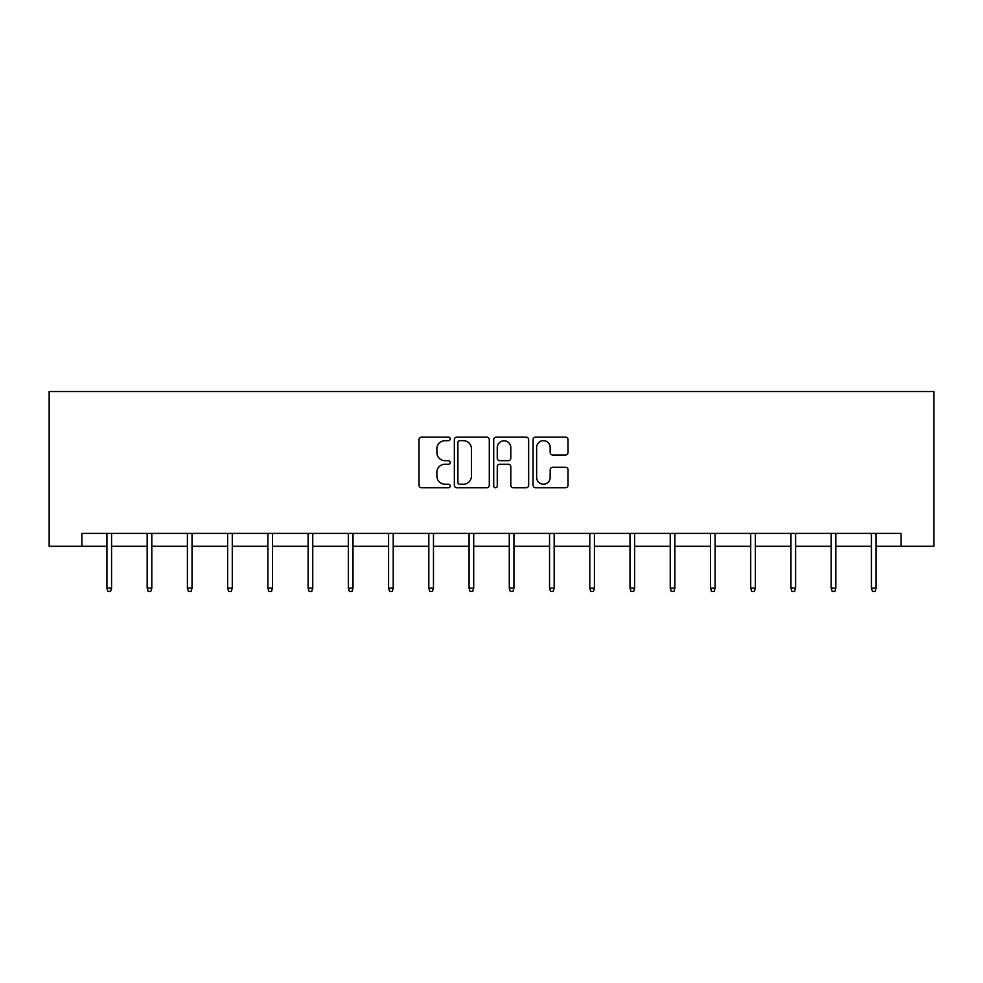 <?xml version="1.0" encoding="UTF-8"?>
<svg xmlns="http://www.w3.org/2000/svg" width="983" height="983" viewBox="0 0 983 983"><rect width="100%" height="100%" fill="white"/><g stroke="black" fill="none" stroke-linecap="round" stroke-linejoin="round"><path stroke-width="1.47" d="M450.226 438.909A1.769 1.769 0 0 0 448.457 437.14L421.56 437.14A2.531 2.531 0 0 0 419.028 439.671L419.028 485.246A2.531 2.531 0 0 0 421.56 487.777L448.457 487.777A1.769 1.769 0 0 0 450.226 486.007A1.769 1.769 0 0 0 448.457 484.226L444.98 484.226A8.097 8.097 0 0 1 436.882 476.128L436.882 472.331A8.097 8.097 0 0 1 444.98 464.234L448.457 464.234A1.769 1.769 0 0 0 450.226 462.452A1.769 1.769 0 0 0 448.457 460.683L444.98 460.683A8.097 8.097 0 0 1 436.882 452.585L436.882 448.789A8.097 8.097 0 0 1 444.98 440.679L448.457 440.679A1.769 1.769 0 0 0 450.226 438.909M565.495 454.994A2.531 2.531 0 0 0 568.027 452.463L568.027 439.671A2.531 2.531 0 0 0 565.495 437.14L535.612 437.14A2.531 2.531 0 0 0 533.081 439.671L533.081 485.246A2.531 2.531 0 0 0 535.612 487.777L565.495 487.777A2.531 2.531 0 0 0 568.027 485.246L568.027 469.8A2.531 2.531 0 0 0 565.495 467.269L552.704 467.269A2.531 2.531 0 0 0 550.173 469.8L550.173 477.455A6.77 6.77 0 0 1 543.402 484.226A6.77 6.77 0 0 1 536.632 477.455L536.632 447.462A6.77 6.77 0 0 1 543.402 440.679A6.77 6.77 0 0 1 550.173 447.462L550.173 452.463A2.531 2.531 0 0 0 552.704 454.994L565.495 454.994M81.908 546.29L81.908 533.388L901.092 533.388L901.092 546.29L933.85 546.29L933.85 391.529L49.15 391.529L49.15 546.29L106.926 546.29M489.288 439.671A2.531 2.531 0 0 0 486.757 437.14L456.874 437.14A2.531 2.531 0 0 0 454.343 439.671L454.343 485.246A2.531 2.531 0 0 0 456.874 487.777L486.757 487.777A2.531 2.531 0 0 0 489.288 485.246L489.288 439.671M496.243 437.14L526.126 437.14A2.531 2.531 0 0 1 528.657 439.671L528.657 485.246A2.531 2.531 0 0 1 526.126 487.777L513.335 487.777A2.531 2.531 0 0 1 510.804 485.246L510.804 466.765A2.531 2.531 0 0 0 508.272 464.234L499.794 464.234A2.531 2.531 0 0 0 497.263 466.765L497.263 486.007A1.769 1.769 0 0 1 495.493 487.777A1.769 1.769 0 0 1 493.712 486.007L493.712 439.671A2.531 2.531 0 0 1 496.243 437.14M111.57 546.29L147.167 546.29M151.812 546.29L187.397 546.29M192.041 546.29L227.638 546.29M232.283 546.29L267.88 546.29M272.512 546.29L308.109 546.29M312.754 546.29L348.351 546.29M352.995 546.29L388.58 546.29M393.225 546.29L428.821 546.29M433.466 546.29L469.063 546.29M473.708 546.29L509.292 546.29M513.937 546.29L549.534 546.29M554.179 546.29L589.775 546.29M594.42 546.29L630.005 546.29M634.649 546.29L670.246 546.29M674.891 546.29L710.488 546.29M715.12 546.29L750.717 546.29M755.362 546.29L790.959 546.29M795.603 546.29L831.188 546.29M835.833 546.29L871.43 546.29M876.074 546.29L901.092 546.29M459.663 440.679A1.769 1.769 0 0 0 457.894 442.461L457.894 482.456A1.769 1.769 0 0 0 459.663 484.226L463.337 484.226A8.097 8.097 0 0 0 471.435 476.128L471.435 448.789A8.097 8.097 0 0 0 463.337 440.679L459.663 440.679M510.804 447.584A6.77 6.77 0 0 0 504.033 440.814A6.77 6.77 0 0 0 497.263 447.584L497.263 458.152A2.531 2.531 0 0 0 499.794 460.683L508.272 460.683A2.531 2.531 0 0 0 510.804 458.152L510.804 447.584M106.926 588.117L107.958 591.471L110.538 591.471L111.57 588.117L106.926 588.117L106.926 533.388M111.57 588.117L111.57 533.388M147.167 588.117L148.2 591.471L150.78 591.471L151.812 588.117L147.167 588.117L147.167 533.388M151.812 588.117L151.812 533.388M187.397 588.117L188.429 591.471L191.009 591.471L192.041 588.117L187.397 588.117L187.397 533.388M192.041 588.117L192.041 533.388M227.638 588.117L228.67 591.471L231.251 591.471L232.283 588.117L227.638 588.117L227.638 533.388M232.283 588.117L232.283 533.388M267.88 588.117L268.912 591.471L271.48 591.471L272.512 588.117L267.88 588.117L267.88 533.388M272.512 588.117L272.512 533.388M308.109 588.117L309.141 591.471L311.722 591.471L312.754 588.117L308.109 588.117L308.109 533.388M312.754 588.117L312.754 533.388M348.351 588.117L349.383 591.471L351.963 591.471L352.995 588.117L348.351 588.117L348.351 533.388M352.995 588.117L352.995 533.388M388.58 588.117L389.612 591.471L392.192 591.471L393.225 588.117L388.58 588.117L388.58 533.388M393.225 588.117L393.225 533.388M428.821 588.117L429.854 591.471L432.434 591.471L433.466 588.117L428.821 588.117L428.821 533.388M433.466 588.117L433.466 533.388M469.063 588.117L470.095 591.471L472.676 591.471L473.708 588.117L469.063 588.117L469.063 533.388M473.708 588.117L473.708 533.388M509.292 588.117L510.324 591.471L512.905 591.471L513.937 588.117L509.292 588.117L509.292 533.388M513.937 588.117L513.937 533.388M549.534 588.117L550.566 591.471L553.146 591.471L554.179 588.117L549.534 588.117L549.534 533.388M554.179 588.117L554.179 533.388M589.775 588.117L590.808 591.471L593.388 591.471L594.42 588.117L589.775 588.117L589.775 533.388M594.42 588.117L594.42 533.388M630.005 588.117L631.037 591.471L633.617 591.471L634.649 588.117L630.005 588.117L630.005 533.388M634.649 588.117L634.649 533.388M670.246 588.117L671.278 591.471L673.859 591.471L674.891 588.117L670.246 588.117L670.246 533.388M674.891 588.117L674.891 533.388M710.488 588.117L711.52 591.471L714.088 591.471L715.12 588.117L710.488 588.117L710.488 533.388M715.12 588.117L715.12 533.388M750.717 588.117L751.749 591.471L754.33 591.471L755.362 588.117L750.717 588.117L750.717 533.388M755.362 588.117L755.362 533.388M790.959 588.117L791.991 591.471L794.571 591.471L795.603 588.117L790.959 588.117L790.959 533.388M795.603 588.117L795.603 533.388M831.188 588.117L832.22 591.471L834.8 591.471L835.833 588.117L831.188 588.117L831.188 533.388M835.833 588.117L835.833 533.388M871.43 588.117L872.462 591.471L875.042 591.471L876.074 588.117L871.43 588.117L871.43 533.388M876.074 588.117L876.074 533.388"/></g></svg>

